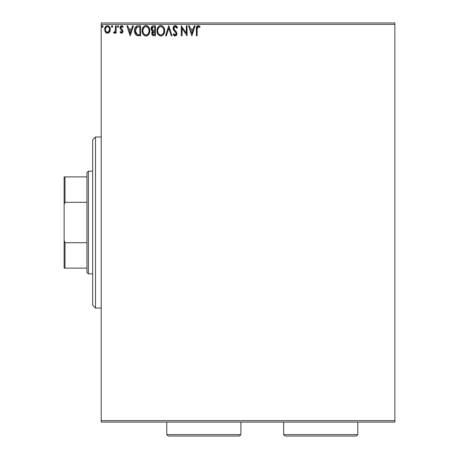 <?xml version="1.0" encoding="UTF-8"?>
<svg xmlns="http://www.w3.org/2000/svg" width="459" height="459" viewBox="0 0 459 459"><rect width="100%" height="100%" fill="white"/><g stroke="black" fill="none" stroke-linecap="round" stroke-linejoin="round"><path stroke-width="0.69" d="M101.21 422.079L394.855 422.079L101.21 422.079L101.21 24.373L394.855 24.373L394.855 420.656L101.21 420.656L101.21 422.079M109.546 32.015L110.114 30.776L110.252 28.779L109.603 26.955L108.714 26.02L107.475 25.675L106.241 26.02L104.824 28.142L105.071 31.424L106.855 33.14L108.094 33.14L109.15 32.497L110.292 29.428C110.309 27.356 109.374 26.106 107.475 25.675C105.581 26.106 104.641 27.356 104.663 29.428L105.409 32.021L107.475 33.22L109.357 32.268M115.41 25.802L116.173 25.802L115.41 25.802L115.232 31.005L114.807 31.964L113.855 32.193L113.488 32.973L114.526 33.105L115.41 32.021L115.41 33.094L116.173 33.094L116.173 25.802L116.173 33.094L116.173 25.802L115.41 25.802L115.289 30.753L113.488 32.973L114.073 33.22L115.41 32.021L115.41 33.094L116.173 33.094L115.41 33.094M121.492 33.22L122.61 32.583L122.943 31.017L122.53 29.892L120.964 28.435L120.837 27.333L121.515 26.593L122.771 27.333L123.213 26.662L121.635 25.675L120.642 26.094L120.034 27.414L120.264 28.906L122.174 31.172L121.612 32.302L120.465 31.556L120.011 32.182L120.642 32.876L121.492 33.22L122.955 31.31L122.708 30.185L120.78 27.741L121.721 26.57L122.771 27.333L123.213 26.662L121.635 25.675L120.011 27.781L120.264 28.906L122.186 31.344L121.446 32.325L120.465 31.556L120.011 32.182L121.492 33.22M134.481 30.225L134.47 30.667C134.355 27.787 135.629 26.163 138.291 25.802L136.575 26.111L135.313 27.299L134.567 29.353L134.573 32.044L135.244 34L136.421 35.251L140.609 35.779L140.609 25.802L138.291 25.802C135.629 26.163 134.355 27.787 134.47 30.667C134.355 32.709 135.107 34.293 136.725 35.418L140.609 35.779L140.609 25.802L140.609 35.779L138.48 35.768M153.455 25.802L155.446 25.802L152.692 25.922L151.235 27.615L151.332 29.858L152.675 31.183L151.958 32.13L151.768 33.788L152.652 35.446L155.446 35.779L155.446 25.802L155.446 35.779L155.446 25.802L153.455 25.802C151.895 26.043 151.109 26.983 151.097 28.636L152.675 31.183L151.74 33.306C151.751 34.878 152.52 35.704 154.04 35.779L152.887 35.584M166.393 35.779L165.556 35.779L168.751 25.802L165.556 35.779L166.393 35.779L168.814 28.211L171.241 35.779L172.079 35.779L168.883 25.802L172.079 35.779L168.883 25.802L165.556 35.779L166.393 35.779L168.814 28.211L171.241 35.779L172.079 35.779L171.241 35.779M186.279 25.802L186.279 33.226L181.288 25.802L181.288 35.779L182.057 35.779L182.057 28.338L187.048 35.779L187.048 25.802L186.279 25.802L187.048 25.802L186.279 25.802L186.279 33.226L181.288 25.802L181.288 35.779L182.057 35.779L182.057 28.338L187.048 35.779L187.048 25.802L186.888 35.779M197.152 29.141L197.238 27.603L197.846 26.662L198.604 26.651L199.705 27.465L200.095 26.697L198.208 25.543L196.71 26.519L196.383 35.779L197.152 35.779L197.152 29.141L198.219 26.57L199.705 27.465L200.095 26.697L198.208 25.543C196.687 26.065 196.079 27.23 196.383 29.043L196.383 35.779L197.152 35.779L197.152 29.141M194.272 25.802L195.104 25.802L191.908 35.779L195.104 25.802L194.272 25.802L193.245 28.997L190.445 28.997L189.418 25.802L188.58 25.802L191.782 35.779L195.104 25.802L194.272 25.802L193.245 28.997L190.445 28.997L189.418 25.802L188.58 25.802L191.782 35.779L188.58 25.802L189.418 25.802M175.212 25.543L173.64 26.456L173.1 28.246L173.594 30.019L176.147 33.398L175.929 34.597L175.39 34.987L174.506 34.741L173.829 33.731L173.232 34.345L173.972 35.475L175.16 36.037L176.514 35.257L176.916 33.312L176.388 31.941L174.122 29.238L173.984 27.574L175.263 26.57L176.256 27.173L176.83 28.234L177.449 27.724L176.354 25.974L175.212 25.543C173.818 25.847 173.118 26.748 173.1 28.246L176.176 33.748L175.166 35.01L173.829 33.731L173.232 34.345L175.16 36.037L176.939 33.708L176.549 32.187L174.122 29.238L173.869 28.257L175.263 26.57L176.83 28.234L177.449 27.724L175.212 25.543M164.649 30.3L164.661 30.747C164.695 27.907 163.41 26.174 160.811 25.543C158.212 26.197 156.938 27.942 156.984 30.793C156.932 33.673 158.229 35.418 160.868 36.037C163.45 35.354 164.718 33.593 164.661 30.747L163.731 27.333L162.503 26.048L161.034 25.555L159.921 25.675L158.441 26.651L157.196 29.015L156.995 30.346L157.196 32.589L157.907 34.247L159.973 35.917L161.316 36.003L162.956 35.177L164.213 33.26L164.661 30.747L164.546 32.078M149.818 30.747L149.605 28.974L148.464 26.76L146.857 25.67L145.084 25.675L143.598 26.651L142.353 29.015L142.353 32.589L143.07 34.247L144.315 35.538L146.478 36.003L147.718 35.498L148.928 34.184L149.818 30.747C149.858 27.907 148.573 26.174 145.968 25.543C143.369 26.197 142.095 27.942 142.147 30.793C142.095 33.673 143.392 35.418 146.031 36.037C148.613 35.354 149.875 33.593 149.818 30.747M132.611 25.802L133.443 25.802L130.247 35.779L133.443 25.802L132.611 25.802L131.584 28.997L128.784 28.997L127.757 25.802L126.919 25.802L130.121 35.779L133.443 25.802L132.611 25.802L131.584 28.997L128.784 28.997L127.757 25.802L126.919 25.802L130.121 35.779L126.919 25.802L127.757 25.802M117.969 25.675L118.606 26.507L117.969 25.675L117.326 26.507L117.969 25.675L118.606 26.507L117.969 25.675L117.338 26.651L117.969 27.333L118.606 26.507L117.969 27.333L118.606 26.507L117.969 27.333L117.326 26.507L118.21 27.276M112.713 26.651L112.357 25.75L111.6 25.956L111.807 27.259L112.357 27.259L112.719 26.507L112.082 27.333L112.719 26.507L112.082 27.333L111.439 26.507L112.082 27.333M103.12 26.651L102.764 25.75L102.007 25.956L102.208 27.259L102.764 27.259L103.126 26.507L102.489 27.333L103.126 26.507L102.489 27.333L101.846 26.507L102.558 27.328M394.855 22.95L101.21 22.95L101.21 420.656L394.855 420.656L394.855 422.079L394.855 24.373L101.21 24.373L101.21 22.95L394.855 22.95L394.855 24.373L394.855 22.95M197.152 35.779L196.383 35.779M196.704 26.524L196.578 26.851M196.71 26.519L197.41 25.744M199.705 26.272L199.275 25.905M199.906 26.484L199.705 27.465L198.219 26.57M197.347 27.23L197.192 27.982M197.37 27.184L197.163 28.366M191.845 33.375L190.772 30.024L192.918 30.024L191.845 33.375L190.772 30.024L192.918 30.024L191.845 33.375M182.057 35.779L181.288 35.779L181.466 25.802M175.418 25.555L175.734 25.624M177.289 27.339L177.449 27.724L176.83 28.234L176.709 27.959M175.562 26.616L174.431 26.897M173.898 27.913L174.248 29.462M175.04 30.46L176.21 31.717M176.933 33.909L176.514 35.257M174.816 35.997L174.506 35.882M173.232 34.345L173.829 33.731L174.156 34.293M175.602 34.907L176.095 34.264M175.929 34.597L176.176 33.748M176.049 33.059L175.665 32.405M175.246 31.952L175.573 32.302M174.902 31.608L174.443 31.126M174.431 31.12L173.852 30.409M173.387 29.6L173.232 29.169M173.227 29.135L173.141 28.756M173.433 26.794L173.634 26.467M173.645 26.45L173.927 26.106M174.305 25.796L174.736 25.606M177.008 26.783L176.652 26.272M175.711 32.457L175.9 32.75M174.202 34.362L173.829 33.731M164.442 32.532L164.333 32.916M164.012 33.731L163.771 34.178M163.513 34.563L163.232 34.901M162.079 35.768L161.757 35.894M160.421 36.009L159.984 35.917M158.458 34.953L157.913 34.253M157.896 34.224L157.603 33.708M157.288 32.91L157.196 32.595M156.984 30.793L156.995 30.346M157.035 29.887L157.076 29.577M157.563 27.976L158.43 26.656M159.594 25.796L159.916 25.675M159.933 25.67L160.346 25.578M161.27 25.578L161.688 25.67M164.156 28.137L164.333 28.601M164.552 29.462L164.609 29.841M157.896 27.368L157.196 29.015M163.616 32.555L163.788 31.901M161.74 34.821L160.834 35.01C158.739 34.482 157.712 33.077 157.753 30.799L157.793 31.516L157.753 30.799C157.701 28.492 158.728 27.087 160.834 26.57C162.911 27.087 163.926 28.481 163.892 30.747L163.852 30.03L163.892 30.747C163.938 33.037 162.922 34.459 160.834 35.01L161.017 35.004M158.252 33.134L158.607 33.736M158.28 33.191L157.925 32.233M158.791 33.966L159.193 34.368L158.791 33.966M160.478 34.982L159.652 34.689M159.784 26.806L160.122 26.674M157.793 30.07L158.475 28.028L159.221 27.173M158.682 27.724L158.206 28.527M163.456 28.556L163.852 30.036M162.733 27.46L163.163 28.016M162.188 26.983L162.727 27.448M161.195 26.593L161.545 26.674M161.258 34.97L161.557 34.895M163.88 31.114L163.852 31.47M152.302 35.114L152.044 34.7M151.866 34.253L151.768 33.788M151.958 32.13L152.422 31.401M152.313 31L151.481 30.168M151.677 30.46L151.252 29.646M151.109 28.378L151.109 28.831M151.235 27.615L151.688 26.697M152.021 29.451L151.866 28.636L153.805 26.823L154.683 26.823L154.683 30.535L153.071 30.414L154.293 30.535L153.071 30.414L151.877 28.418L151.906 29.072M152.841 34.373L152.646 32.486L153.243 31.746L154.287 31.556L153.696 31.602M153.163 31.797L152.508 33.289L154.683 31.556L154.683 34.758L153.885 34.758L152.508 33.289L152.818 34.339M153.455 34.718L153.163 34.614M152.801 30.305L152.181 29.743M151.906 28.2L152.646 27.047M152.388 27.247L152.153 27.557M152.032 27.787L151.929 28.114M154.287 31.556L154.683 31.556L154.683 34.758L153.885 34.758M149.766 31.648L149.703 32.078M149.611 32.514L149.496 32.916M149.37 33.266L148.928 34.184M148.676 34.563L146.92 35.894L148.119 35.177M145.572 36.003L145.13 35.911M143.615 34.953L142.766 33.708M142.451 32.91L142.353 32.589M142.147 30.793L142.158 31.246M142.353 29.015L142.238 29.577M142.72 27.976L143.047 27.379M143.065 27.351L143.598 26.656M144.751 25.796L145.073 25.675M145.096 25.67L145.509 25.578M146.415 25.578L146.857 25.67M147.678 26.054L148.888 27.328L147.666 26.048M149.318 28.137L149.496 28.601M149.714 29.462L149.766 29.841M143.059 27.368L142.531 28.441M147.029 26.794L148.32 28.016L149.014 30.03M148.779 32.555L149.055 30.747C149.1 33.037 148.079 34.459 145.996 35.01L145.635 34.982L145.996 35.01C143.902 34.482 142.875 33.077 142.91 30.799C142.864 28.492 143.891 27.087 145.996 26.57C148.068 27.087 149.089 28.481 149.055 30.747L148.946 31.901M148.096 33.857L146.18 35.004M143.409 33.134L143.77 33.736M142.91 30.799L142.95 30.07L142.91 30.799M143.438 33.191L142.95 31.516M143.948 33.966L144.35 34.368L143.948 33.966M145.635 34.982L144.815 34.689M144.946 26.806L145.279 26.674M142.95 30.07L143.633 28.028L144.378 27.173M143.839 27.724L143.369 28.527M148.613 28.556L148.32 28.016M147.884 27.448L147.046 26.806M146.352 26.593L146.702 26.674M146.415 34.97L146.714 34.895M146.897 34.821L147.93 34.058M137.895 35.716L137.35 35.63M137.316 35.618L137.017 35.538M136.57 35.337L136.862 35.481M134.716 32.692L134.803 32.985M134.521 31.66L134.493 31.355M137.413 25.865L136.575 26.111M136.38 26.215L135.853 26.611M135.56 26.938L135.313 27.299M135.887 33.369L137.39 34.563L135.239 30.667L135.256 31.229L136.966 27.081L136.512 27.345L139.84 26.823L139.84 34.758L137.132 34.477L135.635 32.87M135.835 28.119L136.512 27.345M135.967 27.913L136.237 27.592M138.779 34.746L138.222 34.706M135.313 29.617L135.399 29.204M130.184 33.375L129.111 30.024L131.257 30.024L130.184 33.375L129.111 30.024L131.257 30.024L130.184 33.375M121.377 33.214L121.033 33.123M120.011 32.182L120.465 31.556L120.654 31.82L120.465 31.556M122.14 31.682L121.767 30.38M122.186 31.344L121.239 29.933M120.958 29.709L120.619 29.387M120.229 26.691L120.407 26.381M122.111 25.75L122.892 26.243M123.075 26.461L122.771 27.333L122.57 27.064M122.771 27.333L121.721 26.57L121.159 26.8M121.021 26.961L120.797 27.534M120.826 27.374L120.964 28.435L121.549 29.02M120.78 27.741L120.964 28.435M122.892 30.713L122.943 31.017M122.14 33.048L122.926 31.728M121.451 30.093L121.847 30.466M118.112 25.693L118.445 25.956M114.073 33.22L113.488 32.973L113.855 32.193L114.411 32.285M114.601 32.17L114.962 31.734M115.163 31.246L115.318 30.569M115.318 30.564L115.375 29.818M115.404 28.751L115.41 28.251M115.358 30.133L115.232 31.005M111.503 26.863L112.082 25.675M109.144 32.503L108.674 32.887M106.287 32.893L105.799 32.503L106.287 32.893M105.088 31.459L104.853 30.833M104.663 29.428L104.772 28.349M104.704 28.779L104.927 27.815M105.036 27.529L105.346 26.949M105.065 27.471L105.34 26.961M105.731 26.45L106.063 26.146M107.475 25.675L107.802 25.693M108.915 26.163L109.282 26.519M109.603 26.949L109.844 27.385M110.292 29.428L110.28 29.772M110.114 30.787L109.724 31.723M109.603 26.955L108.485 25.893M107.475 26.57L106.993 26.639L107.475 26.57C108.875 26.926 109.558 27.879 109.523 29.422C109.558 30.971 108.875 31.941 107.475 32.325L107.475 32.325C106.081 31.935 105.398 30.971 105.432 29.422L105.541 28.458L105.432 29.422C105.392 27.879 106.075 26.926 107.475 26.57L108.909 27.356M109.047 27.563L109.494 28.934M109.494 29.915L109.041 31.292L107.957 32.25M107.234 32.308L106.201 31.688L105.547 30.397M108.582 27.001L108.267 26.777M107.871 32.273L109.472 30.093M102.489 25.675L101.846 26.502M163.352 33.203L163.174 33.518M162.193 34.568L161.878 34.752M159.48 34.58L159.193 34.368M157.919 32.228L157.793 31.516M153.983 30.529L153.679 30.518M153.524 30.501L153.22 30.455M153.805 26.823L154.683 26.823L154.683 30.535L154.293 30.535M148.509 33.203L148.332 33.518M144.642 34.58L144.35 34.368M139.014 26.823L139.84 26.823L139.84 34.758L139.341 34.758M135.428 32.262L135.325 31.786M137.086 27.029L137.465 26.932M105.432 29.422L105.455 28.934M105.541 28.458L106.563 26.851M107.957 26.639L108.393 26.851M109.414 30.392L109.041 31.292M106.993 32.245L106.563 32.021M105.541 30.392L105.455 29.91M95.506 308.041L92.655 305.195L92.655 139.84L95.506 136.989L101.21 136.989L95.506 136.989L95.506 308.041L101.21 308.041L95.506 308.041L95.506 136.989L92.655 139.84L92.655 305.195L95.506 308.041M86.952 242.725L86.952 272.405L88.38 273.834L88.38 171.201L86.952 172.624L86.952 242.725L86.952 172.624L88.38 171.201L88.38 273.834L92.655 273.834L88.38 273.834L86.952 272.405L86.952 242.725L65 242.725L64.145 240.51L64.145 204.519L65 202.304L86.952 202.304L65 202.304L65 176.899L64.145 176.899L64.145 204.519L64.145 176.899L65 176.899L65 202.304L64.145 204.519L64.145 268.131L86.952 268.131L65 268.131L65 242.725L65 268.131L64.145 268.131L64.145 240.51L65 242.725L86.952 242.725M92.655 171.201L88.38 171.201L92.655 171.201M86.952 176.899L65 176.899L86.952 176.899M283.668 434.627L285.091 436.05L356.368 436.05L357.791 434.627L283.668 434.627L357.791 434.627L357.791 422.079L357.791 434.627L356.368 436.05L285.091 436.05L283.668 434.627L283.668 422.079L283.668 434.627M166.778 434.627L168.206 436.05L239.478 436.05L240.906 434.627L166.778 434.627L240.906 434.627L240.906 422.079L240.906 434.627L239.478 436.05L168.206 436.05L166.778 434.627L166.778 422.079L166.778 434.627"/></g></svg>
